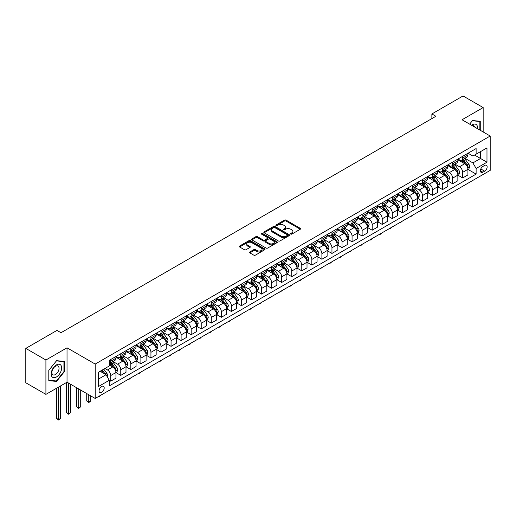 <?xml version="1.0" encoding="UTF-8"?>
<svg xmlns="http://www.w3.org/2000/svg" width="516" height="516" viewBox="0 0 516 516"><rect width="100%" height="100%" fill="white"/><g stroke="black" fill="none" stroke-linecap="round" stroke-linejoin="round"><path stroke-width="0.77" d="M290.785 234.083A0.78 0.451 0 0 0 291.895 234.083L300.28 229.239A1.116 0.645 0 0 0 300.609 228.781A1.116 0.645 0 0 0 300.28 228.324L286.07 220.119A1.116 0.645 0 0 0 284.49 220.119L276.099 224.963A0.78 0.451 0 0 0 275.866 225.279A0.78 0.451 0 0 0 276.099 225.602A0.78 0.451 0 0 0 277.202 225.602L278.292 224.976A3.573 2.064 0 0 1 283.342 224.976L284.529 225.66A3.573 2.064 0 0 1 285.574 227.117A3.573 2.064 0 0 1 284.529 228.575L283.445 229.201A0.78 0.451 0 0 0 283.213 229.523A0.78 0.451 0 0 0 283.445 229.839A0.78 0.451 0 0 0 284.548 229.839L285.632 229.214A3.573 2.064 0 0 1 290.689 229.214L291.869 229.897A3.573 2.064 0 0 1 292.92 231.355A3.573 2.064 0 0 1 291.869 232.813L290.785 233.445A0.78 0.451 0 0 0 290.56 233.761A0.78 0.451 0 0 0 290.785 234.083L290.785 233.445M101.626 392.405A3.638 2.103 120 0 0 104 389.199A3.638 2.103 120 0 0 103.445 386.284A3.638 2.103 120 0 0 101.626 386.465A3.638 2.103 120 0 0 99.246 389.67A3.638 2.103 120 0 0 99.807 392.586A3.638 2.103 120 0 0 101.626 392.405M249.821 251.943A1.116 0.645 0 0 0 249.492 252.395A1.116 0.645 0 0 0 249.821 252.853L253.808 255.156A1.116 0.645 0 0 0 255.388 255.156L264.708 249.776A1.116 0.645 0 0 0 265.037 249.318A1.116 0.645 0 0 0 264.708 248.867L250.492 240.656A1.116 0.645 0 0 0 248.912 240.656L239.598 246.035A1.116 0.645 0 0 0 239.269 246.493A1.116 0.645 0 0 0 239.598 246.951L244.41 249.731A1.116 0.645 0 0 0 245.99 249.731L249.983 247.428A1.116 0.645 0 0 0 250.305 246.97A1.116 0.645 0 0 0 249.983 246.513L247.59 245.139A2.986 1.722 0 0 1 246.719 243.92A2.986 1.722 0 0 1 248.557 242.327A2.986 1.722 0 0 1 251.814 242.701L261.173 248.099A2.986 1.722 0 0 1 262.051 249.318A2.986 1.722 0 0 1 260.206 250.911A2.986 1.722 0 0 1 256.949 250.537L255.388 249.641A1.116 0.645 0 0 0 253.808 249.641L249.821 251.943L249.821 252.853M67.028 347.816L45.911 360.007L25.8 348.397L25.8 382.769L45.911 394.379L67.028 382.188L95.189 398.449L95.189 364.077L67.028 347.816L67.028 382.188M483.163 131.954L483.163 107.567L462.039 119.757L490.2 136.018L95.189 364.077M483.163 107.567L463.046 95.957L431.873 113.952L431.873 118.596M25.8 348.397L56.973 330.401L60.998 332.723L435.897 116.274L431.873 113.952M278.369 240.978A1.116 0.645 0 0 0 279.949 240.978L289.263 235.599A1.116 0.645 0 0 0 289.592 235.141A1.116 0.645 0 0 0 289.263 234.683L275.054 226.479A1.116 0.645 0 0 0 273.474 226.479L264.153 231.858A1.116 0.645 0 0 0 263.824 232.316A1.116 0.645 0 0 0 264.153 232.768L278.369 240.978M261.741 234.251A0.78 0.451 0 0 1 262.534 234.361L262.534 233.432L276.989 241.772A1.116 0.645 0 0 1 277.311 242.23A1.116 0.645 0 0 1 276.989 242.688L267.669 248.067A1.116 0.645 0 0 1 266.088 248.067L251.873 239.856L251.873 238.947A1.116 0.645 0 0 0 251.55 239.405A1.116 0.645 0 0 0 251.873 239.856M251.873 238.947L255.865 236.644A1.116 0.645 0 0 1 257.439 236.644L263.205 239.972A1.116 0.645 0 0 0 264.785 239.972L267.43 238.444A1.116 0.645 0 0 0 267.759 237.992A1.116 0.645 0 0 0 267.43 237.534L261.431 234.07A0.78 0.451 0 0 1 261.199 233.748A0.78 0.451 0 0 1 261.683 233.335A0.78 0.451 0 0 1 262.534 233.432M484.647 165.417L482.879 166.442A3.528 2.038 120 0 0 480.577 169.545A3.528 2.038 120 0 0 481.118 172.376A3.528 2.038 120 0 0 482.879 172.202L484.647 171.177A3.528 2.038 120 0 0 486.956 168.068A3.528 2.038 120 0 0 486.414 165.243A3.528 2.038 120 0 0 484.647 165.417M95.189 398.449L490.2 170.39L490.2 136.018M468.038 153.226L472.901 156.038L476.12 154.174L476.12 148.556L109.269 360.362L109.269 365.979L98.408 372.249L98.408 386.555L109.269 380.286L109.269 385.904L476.12 174.105L476.12 168.48L472.901 162.908L464.903 158.289M476.12 154.174L486.981 147.905L486.981 162.211L476.12 168.48M45.911 360.007L45.911 394.379M474.591 155.058L480.544 158.496L480.544 151.62L486.981 147.905M472.901 162.908L480.544 158.496L486.981 162.211M98.408 379.125L106.051 374.713L100.098 371.275M109.269 380.331L110.714 381.169L110.714 375.545A4.554 2.625 -120 0 0 107.496 369.972L104.922 368.488M110.714 381.169L115.945 378.151L115.945 372.526A4.554 2.625 -120 0 0 112.727 366.953L109.269 364.954M116.068 372.642L120.77 375.364L120.77 369.74A4.554 2.625 -120 0 0 117.551 364.167L112.933 361.497M120.77 375.364L126.001 372.339L126.001 366.721A4.554 2.625 -120 0 0 122.782 361.148L115.945 357.201M126.123 366.837L130.825 369.553L130.825 363.935A4.554 2.625 -120 0 0 127.607 358.362L122.989 355.692M130.825 369.553L136.056 366.534L136.056 360.916A4.554 2.625 -120 0 0 132.838 355.343L126.001 351.396M136.179 361.032L140.887 363.748L140.887 358.13A4.554 2.625 -120 0 0 137.669 352.557L133.044 349.887M140.887 363.748L146.112 360.729L146.112 355.111A4.554 2.625 -120 0 0 142.893 349.538L136.056 345.591M146.234 355.227L150.943 357.943L150.943 352.325A4.554 2.625 -120 0 0 147.724 346.752L143.1 344.082M150.943 357.943L156.167 354.924L156.167 349.306A4.554 2.625 -120 0 0 152.949 343.733L146.112 339.78M156.29 349.422L160.998 352.138L160.998 346.52A4.554 2.625 -120 0 0 157.78 340.941L153.155 338.277M160.998 352.138L166.229 349.119L166.229 343.501A4.554 2.625 -120 0 0 163.011 337.922L156.167 333.975M166.345 343.617L171.054 346.333L171.054 340.708A4.554 2.625 -120 0 0 167.835 335.136L163.217 332.472M171.054 346.333L176.285 343.314L176.285 337.69A4.554 2.625 -120 0 0 173.066 332.117L166.229 328.17M176.401 337.806L181.11 340.528L181.11 334.903A4.554 2.625 -120 0 0 177.891 329.331L173.273 326.667M181.11 340.528L186.34 337.509L186.34 331.885A4.554 2.625 -120 0 0 183.122 326.312L176.285 322.365M186.457 332.001L191.165 334.723L191.165 329.098A4.554 2.625 -120 0 0 187.947 323.526L183.328 320.855M191.165 334.723L196.396 331.698L196.396 326.08A4.554 2.625 -120 0 0 193.178 320.507L186.34 316.56M196.519 326.196L201.221 328.911L201.221 323.293A4.554 2.625 -120 0 0 198.002 317.721L193.384 315.05M201.221 328.911L206.452 325.893L206.452 320.275A4.554 2.625 -120 0 0 203.233 314.702L196.396 310.755M206.574 320.391L211.276 323.106L211.276 317.488A4.554 2.625 -120 0 0 208.058 311.916L203.439 309.245M211.276 323.106L216.507 320.088L216.507 314.47A4.554 2.625 -120 0 0 213.289 308.897L206.452 304.95M216.63 314.586L221.332 317.301L221.332 311.683A4.554 2.625 -120 0 0 218.12 306.111L213.495 303.44M221.332 317.301L226.563 314.283L226.563 308.665A4.554 2.625 -120 0 0 223.344 303.085L216.507 299.138M226.685 308.781L231.394 311.496L231.394 305.878A4.554 2.625 -120 0 0 228.175 300.299L223.551 297.635M231.394 311.496L236.618 308.478L236.618 302.853A4.554 2.625 -120 0 0 233.4 297.281L226.563 293.333M236.741 302.976L241.449 305.691L241.449 300.067A4.554 2.625 -120 0 0 238.231 294.494L233.606 291.83M241.449 305.691L246.674 302.673L246.674 297.048A4.554 2.625 -120 0 0 243.462 291.476L236.618 287.528M246.796 297.164L251.505 299.886L251.505 294.262A4.554 2.625 -120 0 0 248.286 288.689L243.668 286.025M251.505 299.886L256.736 296.868L256.736 291.243A4.554 2.625 -120 0 0 253.517 285.671L246.674 281.723M256.852 291.359L261.56 294.075L261.56 288.457A4.554 2.625 -120 0 0 258.342 282.884L253.724 280.214M261.56 294.075L266.791 291.056L266.791 285.438A4.554 2.625 -120 0 0 263.573 279.865L256.736 275.918M266.907 285.554L271.616 288.27L271.616 282.652A4.554 2.625 -120 0 0 268.397 277.079L263.779 274.409M271.616 288.27L276.847 285.251L276.847 279.633A4.554 2.625 -120 0 0 273.628 274.06L266.791 270.113M276.963 279.749L281.671 282.465L281.671 276.847A4.554 2.625 -120 0 0 278.453 271.274L273.835 268.604M281.671 282.465L286.902 279.446L286.902 273.828A4.554 2.625 -120 0 0 283.684 268.255L276.847 264.302M287.025 273.944L291.727 276.66L291.727 271.042A4.554 2.625 -120 0 0 288.509 265.469L283.89 262.799M291.727 276.66L296.958 273.641L296.958 268.023A4.554 2.625 -120 0 0 293.739 262.444L286.902 258.497M297.081 268.139L301.783 270.855L301.783 265.237A4.554 2.625 -120 0 0 298.564 259.658L293.946 256.994M301.783 270.855L307.014 267.836L307.014 262.212A4.554 2.625 -120 0 0 303.795 256.639L296.958 252.692M307.136 262.328L311.845 265.05L311.845 259.425A4.554 2.625 -120 0 0 308.626 253.853L304.001 251.189M311.845 265.05L317.069 262.031L317.069 256.407A4.554 2.625 -120 0 0 313.851 250.834L307.014 246.887M317.192 256.523L321.9 259.245L321.9 253.62A4.554 2.625 -120 0 0 318.682 248.048L314.057 245.384M321.9 259.245L327.125 256.226L327.125 250.602A4.554 2.625 -120 0 0 323.906 245.029L317.069 241.082M327.247 250.718L331.956 253.433L331.956 247.815A4.554 2.625 -120 0 0 328.737 242.243L324.113 239.572M331.956 253.433L337.18 250.415L337.18 244.797A4.554 2.625 -120 0 0 333.968 239.224L327.125 235.277M337.303 244.913L342.011 247.628L342.011 242.01A4.554 2.625 -120 0 0 338.793 236.438L334.175 233.767M342.011 247.628L347.242 244.61L347.242 238.992A4.554 2.625 -120 0 0 344.024 233.419L337.18 229.472M347.358 239.108L352.067 241.823L352.067 236.205A4.554 2.625 -120 0 0 348.848 230.633L344.23 227.962M352.067 241.823L357.298 238.805L357.298 233.187A4.554 2.625 -120 0 0 354.079 227.614L347.242 223.66M357.414 233.303L362.122 236.018L362.122 230.4A4.554 2.625 -120 0 0 358.904 224.821L354.286 222.157M362.122 236.018L367.353 233L367.353 227.382A4.554 2.625 -120 0 0 364.135 221.803L357.298 217.855M367.476 227.498L372.178 230.213L372.178 224.589A4.554 2.625 -120 0 0 368.959 219.016L364.341 216.352M372.178 230.213L377.409 227.195L377.409 221.57A4.554 2.625 -120 0 0 374.19 215.998L367.353 212.05M377.531 221.686L382.233 224.408L382.233 218.784A4.554 2.625 -120 0 0 379.015 213.211L374.397 210.547M382.233 224.408L387.464 221.39L387.464 215.765A4.554 2.625 -120 0 0 384.246 210.193L377.409 206.245M387.587 215.881L392.289 218.603L392.289 212.979A4.554 2.625 -120 0 0 389.077 207.406L384.452 204.736M392.289 218.603L397.52 215.578L397.52 209.96A4.554 2.625 -120 0 0 394.301 204.388L387.464 200.44M397.642 210.077L402.351 212.792L402.351 207.174A4.554 2.625 -120 0 0 399.132 201.601L394.508 198.931M402.351 212.792L407.575 209.773L407.575 204.155A4.554 2.625 -120 0 0 404.357 198.583L397.52 194.635M407.698 204.272L412.407 206.987L412.407 201.369A4.554 2.625 -120 0 0 409.188 195.796L404.563 193.126M412.407 206.987L417.631 203.968L417.631 198.35A4.554 2.625 -120 0 0 414.413 192.778L407.575 188.83M417.754 198.466L422.462 201.182L422.462 195.564A4.554 2.625 -120 0 0 419.244 189.991L414.625 187.321M422.462 201.182L427.693 198.163L427.693 192.545A4.554 2.625 -120 0 0 424.475 186.973L417.631 183.019M427.809 192.661L432.518 195.377L432.518 189.759A4.554 2.625 -120 0 0 429.299 184.18L424.681 181.516M432.518 195.377L437.749 192.358L437.749 186.74A4.554 2.625 -120 0 0 434.53 181.161L427.693 177.214M437.865 186.857L442.573 189.572L442.573 183.948A4.554 2.625 -120 0 0 439.355 178.375L434.736 175.711M442.573 189.572L447.804 186.553L447.804 180.929A4.554 2.625 -120 0 0 444.586 175.356L437.749 171.409M447.92 181.045L452.629 183.767L452.629 178.143A4.554 2.625 -120 0 0 449.41 172.57L444.792 169.906M452.629 183.767L457.86 180.748L457.86 175.124A4.554 2.625 -120 0 0 454.641 169.551L447.804 165.604M457.982 175.24L462.684 177.962L462.684 172.338A4.554 2.625 -120 0 0 459.466 166.765L454.848 164.094M462.684 177.962L467.915 174.937L467.915 169.319A4.554 2.625 -120 0 0 464.697 163.746L457.86 159.799M457.982 159.031L459.466 159.889A4.554 2.625 -120 0 0 461.743 160.115A4.554 2.625 -120 0 0 462.684 158.031L462.684 156.316M447.92 164.836L449.41 165.694A4.554 2.625 -120 0 0 451.687 165.92A4.554 2.625 -120 0 0 452.629 163.836L452.629 162.121M437.865 170.641L439.355 171.505A4.554 2.625 -120 0 0 441.632 171.725A4.554 2.625 -120 0 0 442.573 169.641L442.573 167.926M427.809 176.446L429.299 177.31A4.554 2.625 -120 0 0 431.576 177.536A4.554 2.625 -120 0 0 432.518 175.453L432.518 173.731M417.754 182.258L419.244 183.115A4.554 2.625 -120 0 0 421.52 183.341A4.554 2.625 -120 0 0 422.462 181.258L422.462 179.536M407.698 188.063L409.188 188.921A4.554 2.625 -120 0 0 411.465 189.146A4.554 2.625 -120 0 0 412.407 187.063L412.407 185.341M397.642 193.868L399.132 194.725A4.554 2.625 -120 0 0 401.403 194.951A4.554 2.625 -120 0 0 402.351 192.868L402.351 191.152M387.587 199.673L389.077 200.53A4.554 2.625 -120 0 0 391.347 200.756A4.554 2.625 -120 0 0 392.289 198.673L392.289 196.957M377.531 205.478L379.015 206.335A4.554 2.625 -120 0 0 381.292 206.561A4.554 2.625 -120 0 0 382.233 204.478L382.233 202.762M367.476 211.283L368.959 212.147A4.554 2.625 -120 0 0 371.236 212.373A4.554 2.625 -120 0 0 372.178 210.289L372.178 208.567M357.414 217.088L358.904 217.952A4.554 2.625 -120 0 0 361.181 218.178A4.554 2.625 -120 0 0 362.122 216.094L362.122 214.372M347.358 222.899L348.848 223.757A4.554 2.625 -120 0 0 351.125 223.983A4.554 2.625 -120 0 0 352.067 221.899L352.067 220.177M337.303 228.704L338.793 229.562A4.554 2.625 -120 0 0 341.07 229.788A4.554 2.625 -120 0 0 342.011 227.704L342.011 225.982M327.247 234.509L328.737 235.367A4.554 2.625 -120 0 0 331.014 235.593A4.554 2.625 -120 0 0 331.956 233.509L331.956 231.794M317.192 240.314L318.682 241.172A4.554 2.625 -120 0 0 320.952 241.398A4.554 2.625 -120 0 0 321.9 239.314L321.9 237.599M307.136 246.119L308.626 246.977A4.554 2.625 -120 0 0 310.896 247.203A4.554 2.625 -120 0 0 311.845 245.119L311.845 243.404M297.081 251.924L298.564 252.788A4.554 2.625 -120 0 0 300.841 253.014A4.554 2.625 -120 0 0 301.783 250.931L301.783 249.209M287.025 257.736L288.509 258.593A4.554 2.625 -120 0 0 290.785 258.819A4.554 2.625 -120 0 0 291.727 256.736L291.727 255.014M276.963 263.541L278.453 264.398A4.554 2.625 -120 0 0 280.73 264.624A4.554 2.625 -120 0 0 281.671 262.541L281.671 260.819M266.907 269.346L268.397 270.203A4.554 2.625 -120 0 0 270.674 270.429A4.554 2.625 -120 0 0 271.616 268.346L271.616 266.63M256.852 275.151L258.342 276.008A4.554 2.625 -120 0 0 260.619 276.234A4.554 2.625 -120 0 0 261.56 274.151L261.56 272.435M246.796 280.956L248.286 281.813A4.554 2.625 -120 0 0 250.563 282.039A4.554 2.625 -120 0 0 251.505 279.956L251.505 278.24M236.741 286.761L238.231 287.618A4.554 2.625 -120 0 0 240.508 287.844A4.554 2.625 -120 0 0 241.449 285.761L241.449 284.045M226.685 292.566L228.175 293.43A4.554 2.625 -120 0 0 230.446 293.656A4.554 2.625 -120 0 0 231.394 291.572L231.394 289.85M216.63 298.377L218.12 299.235A4.554 2.625 -120 0 0 220.39 299.461A4.554 2.625 -120 0 0 221.332 297.377L221.332 295.655M206.574 304.182L208.058 305.04A4.554 2.625 -120 0 0 210.335 305.266A4.554 2.625 -120 0 0 211.276 303.182L211.276 301.46M196.519 309.987L198.002 310.845A4.554 2.625 -120 0 0 200.279 311.071A4.554 2.625 -120 0 0 201.221 308.987L201.221 307.272M186.457 315.792L187.947 316.65A4.554 2.625 -120 0 0 190.223 316.876A4.554 2.625 -120 0 0 191.165 314.792L191.165 313.077M176.401 321.597L177.891 322.455A4.554 2.625 -120 0 0 180.168 322.681A4.554 2.625 -120 0 0 181.11 320.597L181.11 318.882M166.345 327.402L167.835 328.266A4.554 2.625 -120 0 0 170.112 328.486A4.554 2.625 -120 0 0 171.054 326.402L171.054 324.687M156.29 333.207L157.78 334.071A4.554 2.625 -120 0 0 160.057 334.297A4.554 2.625 -120 0 0 160.998 332.214L160.998 330.492M146.234 339.018L147.724 339.876A4.554 2.625 -120 0 0 150.001 340.102A4.554 2.625 -120 0 0 150.943 338.019L150.943 336.297M136.179 344.823L137.669 345.681A4.554 2.625 -120 0 0 139.939 345.907A4.554 2.625 -120 0 0 140.887 343.824L140.887 342.102M126.123 350.628L127.607 351.486A4.554 2.625 -120 0 0 129.884 351.712A4.554 2.625 -120 0 0 130.825 349.629L130.825 347.913M116.068 356.433L117.551 357.291A4.554 2.625 -120 0 0 119.828 357.517A4.554 2.625 -120 0 0 120.77 355.434L120.77 353.718M468.038 169.435L476.12 174.105M461.743 160.115L466.974 157.096A4.554 2.625 -120 0 0 467.915 155.013L467.915 153.297M451.687 165.92L456.918 162.901A4.554 2.625 -120 0 0 457.86 160.818L457.86 159.102M441.632 171.725L446.862 168.706A4.554 2.625 -120 0 0 447.804 166.623L447.804 164.907M431.576 177.536L436.807 174.518A4.554 2.625 -120 0 0 437.749 172.434L437.749 170.712M421.52 183.341L426.745 180.323A4.554 2.625 -120 0 0 427.693 178.239L427.693 176.517M411.465 189.146L416.689 186.128A4.554 2.625 -120 0 0 417.631 184.044L417.631 182.322M401.403 194.951L406.634 191.933A4.554 2.625 -120 0 0 407.575 189.849L407.575 188.134M391.347 200.756L396.578 197.738A4.554 2.625 -120 0 0 397.52 195.654L397.52 193.939M381.292 206.561L386.523 203.543A4.554 2.625 -120 0 0 387.464 201.459L387.464 199.744M371.236 212.373L376.467 209.348A4.554 2.625 -120 0 0 377.409 207.264L377.409 205.549M361.181 218.178L366.412 215.159A4.554 2.625 -120 0 0 367.353 213.076L367.353 211.354M351.125 223.983L356.356 220.964A4.554 2.625 -120 0 0 357.298 218.881L357.298 217.159M341.07 229.788L346.294 226.769A4.554 2.625 -120 0 0 347.242 224.686L347.242 222.964M331.014 235.593L336.238 232.574A4.554 2.625 -120 0 0 337.18 230.491L337.18 228.775M320.952 241.398L326.183 238.379A4.554 2.625 -120 0 0 327.125 236.296L327.125 234.58M310.896 247.203L316.127 244.184A4.554 2.625 -120 0 0 317.069 242.101L317.069 240.385M300.841 253.014L306.072 249.989A4.554 2.625 -120 0 0 307.014 247.906L307.014 246.19M290.785 258.819L296.016 255.801A4.554 2.625 -120 0 0 296.958 253.717L296.958 251.995M280.73 264.624L285.961 261.606A4.554 2.625 -120 0 0 286.902 259.522L286.902 257.8M270.674 270.429L275.905 267.411A4.554 2.625 -120 0 0 276.847 265.327L276.847 263.605M260.619 276.234L265.85 273.216A4.554 2.625 -120 0 0 266.791 271.132L266.791 269.416M250.563 282.039L255.788 279.021A4.554 2.625 -120 0 0 256.736 276.937L256.736 275.221M240.508 287.844L245.732 284.826A4.554 2.625 -120 0 0 246.674 282.742L246.674 281.026M230.446 293.656L235.677 290.631A4.554 2.625 -120 0 0 236.618 288.547L236.618 286.832M220.39 299.461L225.621 296.442A4.554 2.625 -120 0 0 226.563 294.359L226.563 292.637M210.335 305.266L215.565 302.247A4.554 2.625 -120 0 0 216.507 300.164L216.507 298.442M200.279 311.071L205.51 308.052A4.554 2.625 -120 0 0 206.452 305.969L206.452 304.247M190.223 316.876L195.454 313.857A4.554 2.625 -120 0 0 196.396 311.774L196.396 310.058M180.168 322.681L185.399 319.662A4.554 2.625 -120 0 0 186.34 317.579L186.34 315.863M170.112 328.486L175.337 325.467A4.554 2.625 -120 0 0 176.285 323.384L176.285 321.668M160.057 334.297L165.281 331.278A4.554 2.625 -120 0 0 166.229 329.195L166.229 327.473M150.001 340.102L155.226 337.083A4.554 2.625 -120 0 0 156.167 335L156.167 333.278M139.939 345.907L145.17 342.888A4.554 2.625 -120 0 0 146.112 340.805L146.112 339.083M129.884 351.712L135.115 348.693A4.554 2.625 -120 0 0 136.056 346.61L136.056 344.894M119.828 357.517L125.059 354.498A4.554 2.625 -120 0 0 126.001 352.415L126.001 350.699M109.269 363.509A4.554 2.625 -120 0 0 109.773 363.322L115.004 360.303A4.554 2.625 -120 0 0 115.945 358.22L115.945 356.504M109.773 363.322A4.554 2.625 -120 0 0 110.714 361.239L110.714 359.523M106.051 374.713L109.269 380.286M480.267 130.277L480.267 121.247L472.501 120.557L469.625 124.137L472.34 120.783L479.861 121.46L479.861 130.045M48.807 380.698L56.573 381.395L64.339 371.733L64.339 361.381L56.573 360.69L48.807 370.346L48.807 380.698M63.932 371.501L64.339 371.733M55.754 380.918L56.573 381.395M291.101 234.193L291.869 233.742A3.573 2.064 0 0 0 292.92 232.284L292.92 231.355M285.574 227.117L285.574 228.046A3.573 2.064 0 0 1 284.529 229.504L283.755 229.949M300.28 228.324L300.28 229.239L286.07 221.048A1.116 0.645 0 0 0 284.49 221.048L276.408 225.711M289.25 235.606L275.054 227.408A1.116 0.645 0 0 0 273.474 227.408L264.166 232.78L264.153 231.858M287.289 235.457A0.78 0.451 0 0 0 287.522 235.141A0.78 0.451 0 0 0 287.289 234.819L274.815 227.62A0.78 0.451 0 0 0 273.712 227.62L272.564 228.278A3.573 2.064 0 0 0 271.519 229.736A3.573 2.064 0 0 0 272.564 231.194L281.091 236.122A3.573 2.064 0 0 0 286.148 236.122L287.289 235.457L287.289 236.386A0.78 0.451 0 0 0 287.522 236.07L287.522 235.141M271.519 229.736L271.519 230.665A3.573 2.064 0 0 0 272.564 232.129L272.564 231.194M287.289 236.386L286.148 237.05A3.573 2.064 0 0 1 281.091 237.05L272.564 232.129M251.892 239.869L255.865 237.573L255.865 236.644M267.759 237.992L267.759 238.921A1.116 0.645 0 0 1 267.43 239.372L264.785 240.901A1.116 0.645 0 0 1 263.205 240.901L257.439 237.573A1.116 0.645 0 0 0 255.865 237.573M262.534 234.361L276.969 242.694M269.191 243.429A2.986 1.722 0 0 0 272.442 243.804A2.986 1.722 0 0 0 274.286 242.21A2.986 1.722 0 0 0 273.416 240.985L270.113 239.082A1.116 0.645 0 0 0 268.539 239.082L265.888 240.611A1.116 0.645 0 0 0 265.566 241.069A1.116 0.645 0 0 0 265.888 241.52L269.191 243.429L269.191 244.358A2.986 1.722 0 0 0 272.442 244.732A2.986 1.722 0 0 0 274.286 243.139L274.286 242.21M265.566 241.069L265.566 241.998A1.116 0.645 0 0 0 265.888 242.456L265.888 241.52M269.191 244.358L265.888 242.456M262.051 249.318L262.051 250.247A2.986 1.722 0 0 1 260.206 251.84A2.986 1.722 0 0 1 256.949 251.466L255.388 250.57A1.116 0.645 0 0 0 253.808 250.57L249.834 252.859M246.719 243.92L246.719 244.848A2.986 1.722 0 0 0 247.59 246.067L247.59 245.139M249.983 246.513L249.983 247.428L247.59 246.067M264.708 248.867L264.708 249.776L250.492 241.585A1.116 0.645 0 0 0 248.912 241.585L239.611 246.958M467.915 169.506L468.883 168.945L469.683 166.623A3.012 1.742 -120 0 0 468.722 164.056L465.438 159.67A8.701 5.025 -120 0 0 464.484 158.535M461.214 161.734A8.701 5.025 -120 0 0 459.433 159.87M467.638 167.661L468.057 166.752A3.012 1.742 -120 0 0 467.193 164.939L463.91 160.553A8.701 5.025 -120 0 0 462.955 159.418M462.149 159.883A7.224 4.173 60 0 1 463.336 161.231L466.116 164.946M461.994 159.973A8.701 5.025 60 0 1 462.942 161.108L465.129 164.03M422.514 209.464L421.417 210.567L420.205 210.799M420.611 210.567L420.611 211.031M457.86 175.311L458.827 174.756L459.627 172.434A3.012 1.742 -120 0 0 458.666 169.867L455.376 165.475A8.701 5.025 -120 0 0 454.428 164.34M451.158 167.545A8.701 5.025 -120 0 0 449.378 165.675M457.582 173.466L458.002 172.557A3.012 1.742 -120 0 0 457.137 170.744L453.848 166.358A8.701 5.025 -120 0 0 452.9 165.223M452.093 165.688A7.224 4.173 60 0 1 453.274 167.036L456.06 170.751M451.939 165.778A8.701 5.025 60 0 1 452.887 166.913L455.073 169.835M412.458 215.275L410.555 216.836L410.149 216.604M410.555 216.372L410.555 216.836M447.804 181.116L448.765 180.561L449.571 178.239A3.012 1.742 -120 0 0 448.61 175.672L445.321 171.28A8.701 5.025 -120 0 0 444.373 170.145M441.103 173.35A8.701 5.025 -120 0 0 439.322 171.486M447.527 179.271L447.946 178.368A3.012 1.742 -120 0 0 447.082 176.549L443.792 172.163A8.701 5.025 -120 0 0 442.844 171.028M442.038 171.493A7.224 4.173 60 0 1 443.218 172.841L446.005 176.556M441.877 171.583A8.701 5.025 60 0 1 442.831 172.725L445.011 175.64M402.403 221.08L400.5 222.641L400.094 222.409M400.5 222.177L400.5 222.641M437.749 186.921L438.71 186.366L439.516 184.044A3.012 1.742 -120 0 0 438.555 181.477L435.265 177.085A8.701 5.025 -120 0 0 434.317 175.95M431.047 179.155A8.701 5.025 -120 0 0 429.267 177.291M437.471 185.076L437.89 184.173A3.012 1.742 -120 0 0 437.026 182.361L433.737 177.968A8.701 5.025 -120 0 0 432.789 176.833M431.976 177.298A7.224 4.173 60 0 1 433.163 178.652L435.949 182.361M431.821 177.388A8.701 5.025 60 0 1 432.776 178.53L434.956 181.445M392.347 226.885L390.444 228.446L390.038 228.214M390.444 227.982L390.444 228.446M427.693 192.726L428.654 192.171L429.46 189.849A3.012 1.742 -120 0 0 428.499 187.282L425.21 182.896A8.701 5.025 -120 0 0 424.262 181.755M420.992 184.96A8.701 5.025 -120 0 0 419.211 183.096M427.416 190.881L427.835 189.978A3.012 1.742 -120 0 0 426.971 188.166L423.681 183.773A8.701 5.025 -120 0 0 422.733 182.638M421.92 183.109A7.224 4.173 60 0 1 423.107 184.457L425.887 188.166M421.765 183.199A8.701 5.025 60 0 1 422.714 184.335L424.9 187.25M382.292 232.69L380.382 234.258L379.982 234.019M380.382 233.787L380.382 234.258M477.513 128.69A7.398 4.27 120 0 0 476.868 125.182A7.398 4.27 120 0 0 471.592 125.272M474.83 127.142A5.063 2.922 120 0 0 474.488 126.407A5.063 2.922 120 0 0 473.92 125.878A5.063 2.922 120 0 0 472.372 125.723M479.364 121.17L479.861 121.46M56.412 364.909A7.398 4.27 120 0 0 51.181 373.965A7.398 4.27 120 0 0 56.412 376.99A7.398 4.27 120 0 0 61.643 367.927A7.398 4.27 120 0 0 56.412 364.909M55.457 366.263A5.063 2.922 120 0 0 52.155 370.727A5.063 2.922 120 0 0 52.929 374.784A5.063 2.922 120 0 0 55.457 374.532A5.063 2.922 120 0 0 58.766 370.069A5.063 2.922 120 0 0 57.992 366.012A5.063 2.922 120 0 0 55.457 366.263M63.932 371.623L56.412 380.976L48.891 380.305L48.891 370.275L56.412 360.916L63.932 361.593L63.932 371.623M63.436 361.303L63.932 361.593M417.631 198.537L418.599 197.976L419.405 195.654A3.012 1.742 -120 0 0 418.444 193.087L415.154 188.701A8.701 5.025 -120 0 0 414.206 187.56M410.936 190.765A8.701 5.025 -120 0 0 409.156 188.901M417.36 196.686L417.773 195.783A3.012 1.742 -120 0 0 416.915 193.971L413.626 189.585A8.701 5.025 -120 0 0 412.677 188.443M411.865 188.914A7.224 4.173 60 0 1 413.052 190.262L415.832 193.977M411.71 189.004A8.701 5.025 60 0 1 412.658 190.14L414.845 193.055M372.23 238.495L371.133 239.598L369.927 239.83M370.327 239.598L370.327 240.063M407.575 204.342L408.543 203.781L409.349 201.459A3.012 1.742 -120 0 0 408.382 198.892L405.099 194.506A8.701 5.025 -120 0 0 404.151 193.371M400.88 196.57A8.701 5.025 -120 0 0 399.094 194.706M407.305 202.491L407.717 201.588A3.012 1.742 -120 0 0 406.853 199.776L403.57 195.39A8.701 5.025 -120 0 0 402.622 194.248M401.809 194.719A7.224 4.173 60 0 1 402.996 196.067L405.776 199.782M401.654 194.809A8.701 5.025 60 0 1 402.603 195.945L404.789 198.86M362.174 244.3L361.077 245.403L359.871 245.635M360.271 245.403L360.271 245.868M397.52 210.147L398.487 209.593L399.294 207.264A3.012 1.742 -120 0 0 398.326 204.697L395.043 200.311A8.701 5.025 -120 0 0 394.089 199.176M390.825 202.375A8.701 5.025 -120 0 0 389.038 200.511M397.249 208.303L397.662 207.393A3.012 1.742 -120 0 0 396.798 205.581L393.514 201.195A8.701 5.025 -120 0 0 392.56 200.06M391.754 200.524A7.224 4.173 60 0 1 392.94 201.872L395.72 205.587M391.599 200.614A8.701 5.025 60 0 1 392.547 201.75L394.734 204.671M352.118 250.105L351.022 251.208L349.816 251.44M350.216 251.208L350.216 251.673M387.464 215.952L388.432 215.398L389.232 213.076A3.012 1.742 -120 0 0 388.271 210.509L384.988 206.116A8.701 5.025 -120 0 0 384.033 204.981M380.769 208.187A8.701 5.025 -120 0 0 378.983 206.316M387.187 214.108L387.606 213.205A3.012 1.742 -120 0 0 386.742 211.386L383.459 207A8.701 5.025 -120 0 0 382.504 205.865M381.698 206.329A7.224 4.173 60 0 1 382.885 207.677L385.665 211.392M381.543 206.419A8.701 5.025 60 0 1 382.491 207.555L384.678 210.476M342.063 255.917L340.16 257.478L339.754 257.245M340.16 257.013L340.16 257.478M377.409 221.757L378.376 221.203L379.176 218.881A3.012 1.742 -120 0 0 378.215 216.314L374.926 211.921A8.701 5.025 -120 0 0 373.977 210.786M370.707 213.992A8.701 5.025 -120 0 0 368.927 212.128M377.132 219.913L377.551 219.01A3.012 1.742 -120 0 0 376.686 217.197L373.403 212.805A8.701 5.025 -120 0 0 372.449 211.67M371.643 212.134A7.224 4.173 60 0 1 372.829 213.482L375.609 217.197M371.488 212.224A8.701 5.025 60 0 1 372.436 213.366L374.622 216.281M332.007 261.722L330.105 263.283L329.698 263.05M330.105 262.818L330.105 263.283M367.353 227.562L368.321 227.008L369.121 224.686A3.012 1.742 -120 0 0 368.16 222.119L364.87 217.733A8.701 5.025 -120 0 0 363.922 216.591M360.652 219.797A8.701 5.025 -120 0 0 358.872 217.933M367.076 225.718L367.495 224.815A3.012 1.742 -120 0 0 366.631 223.002L363.341 218.61A8.701 5.025 -120 0 0 362.393 217.475M361.587 217.939A7.224 4.173 60 0 1 362.767 219.294L365.554 223.002M361.426 218.029A8.701 5.025 60 0 1 362.38 219.171L364.567 222.086M321.952 267.527L320.049 269.088L319.643 268.855M320.049 268.623L320.049 269.088M357.298 233.374L358.259 232.813L359.065 230.491A3.012 1.742 -120 0 0 358.104 227.924L354.815 223.538A8.701 5.025 -120 0 0 353.866 222.396M350.596 225.602A8.701 5.025 -120 0 0 348.816 223.738M357.02 231.523L357.44 230.62A3.012 1.742 -120 0 0 356.575 228.807L353.286 224.415A8.701 5.025 -120 0 0 352.338 223.28M351.525 223.75A7.224 4.173 60 0 1 352.712 225.099L355.498 228.807M351.37 223.841A8.701 5.025 60 0 1 352.325 224.976L354.505 227.891M311.896 273.332L309.993 274.899L309.587 274.66M309.993 274.428L309.993 274.899M347.242 239.179L348.203 238.618L349.01 236.296A3.012 1.742 -120 0 0 348.048 233.729L344.759 229.343A8.701 5.025 -120 0 0 343.811 228.201M340.541 231.407A8.701 5.025 -120 0 0 338.76 229.543M346.965 237.328L347.384 236.425A3.012 1.742 -120 0 0 346.52 234.612L343.23 230.226A8.701 5.025 -120 0 0 342.282 229.085M341.469 229.555A7.224 4.173 60 0 1 342.656 230.904L345.436 234.619M341.315 229.646A8.701 5.025 60 0 1 342.263 230.781L344.449 233.696M301.841 279.137L299.938 280.704L299.532 280.472M299.938 280.24L299.938 280.704M337.18 244.984L338.148 244.423L338.954 242.101A3.012 1.742 -120 0 0 337.993 239.534L334.703 235.148A8.701 5.025 -120 0 0 333.755 234.012M330.485 237.212A8.701 5.025 -120 0 0 328.705 235.348M336.909 243.139L337.322 242.23A3.012 1.742 -120 0 0 336.464 240.417L333.175 236.031A8.701 5.025 -120 0 0 332.227 234.89M331.414 235.361A7.224 4.173 60 0 1 332.601 236.709L335.381 240.424M331.259 235.451A8.701 5.025 60 0 1 332.207 236.586L334.394 239.501M291.785 284.942L290.682 286.045L289.476 286.277M289.876 286.045L289.876 286.509M327.125 250.789L328.092 250.234L328.898 247.906A3.012 1.742 -120 0 0 327.937 245.339L324.648 240.953A8.701 5.025 -120 0 0 323.7 239.817M320.43 243.017A8.701 5.025 -120 0 0 318.649 241.153M326.854 248.944L327.267 248.035A3.012 1.742 -120 0 0 326.409 246.222L323.119 241.836A8.701 5.025 -120 0 0 322.171 240.701M321.358 241.165A7.224 4.173 60 0 1 322.545 242.514L325.325 246.229M321.204 241.256A8.701 5.025 60 0 1 322.152 242.391L324.338 245.313M281.723 290.747L280.627 291.85L279.42 292.082M279.82 291.85L279.82 292.314M317.069 256.594L318.037 256.039L318.843 253.717A3.012 1.742 -120 0 0 317.875 251.15L314.592 246.758A8.701 5.025 -120 0 0 313.644 245.622M310.374 248.828A8.701 5.025 -120 0 0 308.587 246.958M316.798 254.749L317.211 253.846A3.012 1.742 -120 0 0 316.347 252.027L313.064 247.641A8.701 5.025 -120 0 0 312.115 246.506M311.303 246.97A7.224 4.173 60 0 1 312.49 248.319L315.27 252.034M311.148 247.061A8.701 5.025 60 0 1 312.096 248.196L314.283 251.118M271.668 296.558L270.571 297.655L269.365 297.887M269.765 297.655L269.765 298.119M307.014 262.399L307.981 261.844L308.781 259.522A3.012 1.742 -120 0 0 307.82 256.955L304.537 252.563A8.701 5.025 -120 0 0 303.582 251.427M300.318 254.633A8.701 5.025 -120 0 0 298.532 252.769M306.743 260.554L307.155 259.651A3.012 1.742 -120 0 0 306.291 257.839L303.008 253.446A8.701 5.025 -120 0 0 302.054 252.311M301.247 252.775A7.224 4.173 60 0 1 302.434 254.124L305.214 257.839M301.092 252.866A8.701 5.025 60 0 1 302.041 254.007L304.227 256.923M261.612 302.363L260.515 303.46L259.309 303.692M259.709 303.46L259.709 303.924M296.958 268.204L297.925 267.649L298.725 265.327A3.012 1.742 -120 0 0 297.764 262.76L294.481 258.374A8.701 5.025 -120 0 0 293.527 257.232M290.256 260.438A8.701 5.025 -120 0 0 288.476 258.574M296.681 266.359L297.1 265.456A3.012 1.742 -120 0 0 296.236 263.644L292.953 259.251A8.701 5.025 -120 0 0 291.998 258.116M291.192 258.587A7.224 4.173 60 0 1 292.379 259.935L295.158 263.644M291.037 258.671A8.701 5.025 60 0 1 291.985 259.812L294.172 262.728M251.556 308.168L249.654 309.729L249.247 309.497M249.654 309.265L249.654 309.729M286.902 274.015L287.87 273.454L288.67 271.132A3.012 1.742 -120 0 0 287.709 268.565L284.419 264.179A8.701 5.025 -120 0 0 283.471 263.037M280.201 266.243A8.701 5.025 -120 0 0 278.421 264.379M286.625 272.164L287.044 271.261A3.012 1.742 -120 0 0 286.18 269.449L282.891 265.063A8.701 5.025 -120 0 0 281.942 263.921M281.136 264.392A7.224 4.173 60 0 1 282.323 265.74L285.103 269.449M280.981 264.482A8.701 5.025 60 0 1 281.93 265.617L284.116 268.533M241.501 313.973L239.598 315.54L239.192 315.302M239.598 315.07L239.598 315.54M276.847 279.82L277.808 279.259L278.614 276.937A3.012 1.742 -120 0 0 277.653 274.37L274.364 269.984A8.701 5.025 -120 0 0 273.416 268.849M270.145 272.048A8.701 5.025 -120 0 0 268.365 270.184M276.57 277.969L276.989 277.066A3.012 1.742 -120 0 0 276.125 275.254L272.835 270.868A8.701 5.025 -120 0 0 271.887 269.726M271.081 270.197A7.224 4.173 60 0 1 272.261 271.545L275.047 275.26M270.919 270.287A8.701 5.025 60 0 1 271.874 271.422L274.054 274.338M231.445 319.778L229.543 321.345L229.136 321.113M229.543 320.881L229.543 321.345M266.791 285.625L267.752 285.064L268.559 282.742A3.012 1.742 -120 0 0 267.598 280.175L264.308 275.789A8.701 5.025 -120 0 0 263.36 274.654M260.09 277.853A8.701 5.025 -120 0 0 258.31 275.989M266.514 283.781L266.933 282.871A3.012 1.742 -120 0 0 266.069 281.059L262.779 276.673A8.701 5.025 -120 0 0 261.831 275.531M261.019 276.002A7.224 4.173 60 0 1 262.205 277.35L264.992 281.065M260.864 276.092A8.701 5.025 60 0 1 261.818 277.227L263.999 280.149M221.39 325.583L219.487 327.15L219.081 326.918M219.487 326.686L219.487 327.15M256.736 291.43L257.697 290.876L258.503 288.547A3.012 1.742 -120 0 0 257.542 285.98L254.253 281.594A8.701 5.025 -120 0 0 253.304 280.459M250.034 283.658A8.701 5.025 -120 0 0 248.254 281.794M256.458 289.586L256.878 288.676A3.012 1.742 -120 0 0 256.013 286.864L252.724 282.478A8.701 5.025 -120 0 0 251.776 281.343M250.963 281.807A7.224 4.173 60 0 1 252.15 283.155L254.93 286.87M250.808 281.897A8.701 5.025 60 0 1 251.756 283.032L253.943 285.954M211.334 331.388L210.231 332.491L209.025 332.723M209.425 332.491L209.425 332.955M246.674 297.235L247.641 296.681L248.448 294.359A3.012 1.742 -120 0 0 247.487 291.792L244.197 287.399A8.701 5.025 -120 0 0 243.249 286.264M239.979 289.47A8.701 5.025 -120 0 0 238.199 287.606M246.403 295.391L246.816 294.488A3.012 1.742 -120 0 0 245.958 292.669L242.668 288.283A8.701 5.025 -120 0 0 241.72 287.148M240.907 287.612A7.224 4.173 60 0 1 242.094 288.96L244.874 292.675M240.753 287.702A8.701 5.025 60 0 1 241.701 288.844L243.887 291.759M201.272 337.2L200.176 338.296L198.97 338.528M199.37 338.296L199.37 338.76M236.618 303.04L237.586 302.486L238.392 300.164A3.012 1.742 -120 0 0 237.431 297.597L234.141 293.204A8.701 5.025 -120 0 0 233.193 292.069M229.923 295.275A8.701 5.025 -120 0 0 228.143 293.411M236.347 301.196L236.76 300.293A3.012 1.742 -120 0 0 235.902 298.48L232.613 294.088A8.701 5.025 -120 0 0 231.665 292.953M230.852 293.417A7.224 4.173 60 0 1 232.039 294.765L234.819 298.48M230.697 293.507A8.701 5.025 60 0 1 231.645 294.649L233.832 297.564M191.217 343.005L190.12 344.101L188.914 344.333M189.314 344.101L189.314 344.565M226.563 308.845L227.53 308.291L228.336 305.969A3.012 1.742 -120 0 0 227.369 303.402L224.086 299.016A8.701 5.025 -120 0 0 223.138 297.874M219.868 301.08A8.701 5.025 -120 0 0 218.081 299.216M226.292 307.001L226.705 306.098A3.012 1.742 -120 0 0 225.84 304.285L222.557 299.893A8.701 5.025 -120 0 0 221.609 298.758M220.796 299.228A7.224 4.173 60 0 1 221.983 300.576L224.763 304.285M220.642 299.312A8.701 5.025 60 0 1 221.59 300.454L223.776 303.369M181.161 348.81L180.065 349.906L178.859 350.138M179.258 349.906L179.258 350.37M216.507 314.657L217.475 314.096L218.274 311.774A3.012 1.742 -120 0 0 217.313 309.207L214.03 304.821A8.701 5.025 -120 0 0 213.076 303.679M209.812 306.885A8.701 5.025 -120 0 0 208.025 305.02M216.23 312.806L216.649 311.903A3.012 1.742 -120 0 0 215.785 310.09L212.502 305.704A8.701 5.025 -120 0 0 211.547 304.563M210.741 305.033A7.224 4.173 60 0 1 211.928 306.381L214.708 310.09M210.586 305.124A8.701 5.025 60 0 1 211.534 306.259L213.721 309.174M171.106 354.615L170.009 355.718L168.803 355.95M169.203 355.711L169.203 356.182M206.452 320.462L207.419 319.901L208.219 317.579A3.012 1.742 -120 0 0 207.258 315.012L203.975 310.626A8.701 5.025 -120 0 0 203.02 309.49M199.75 312.69A8.701 5.025 -120 0 0 197.97 310.825M206.174 318.611L206.594 317.708A3.012 1.742 -120 0 0 205.729 315.895L202.446 311.509A8.701 5.025 -120 0 0 201.492 310.368M200.685 310.838A7.224 4.173 60 0 1 201.872 312.186L204.652 315.902M200.53 310.929A8.701 5.025 60 0 1 201.479 312.064L203.665 314.979M161.05 360.42L159.954 361.523L158.741 361.755M159.147 361.523L159.147 361.987M196.396 326.267L197.364 325.706L198.163 323.384A3.012 1.742 -120 0 0 197.202 320.817L193.913 316.431A8.701 5.025 -120 0 0 192.965 315.295M189.695 318.495A8.701 5.025 -120 0 0 187.914 316.63M196.119 324.422L196.538 323.513A3.012 1.742 -120 0 0 195.674 321.7L192.384 317.314A8.701 5.025 -120 0 0 191.436 316.179M190.63 316.643A7.224 4.173 60 0 1 191.81 317.991L194.596 321.707M190.469 316.734A8.701 5.025 60 0 1 191.423 317.869L193.61 320.791M150.994 366.225L149.092 367.792L148.685 367.56M149.092 367.327L149.092 367.792M186.34 332.072L187.302 331.517L188.108 329.195A3.012 1.742 -120 0 0 187.147 326.622L183.857 322.236A8.701 5.025 -120 0 0 182.909 321.1M179.639 324.306A8.701 5.025 -120 0 0 177.859 322.435M186.063 330.227L186.482 329.318A3.012 1.742 -120 0 0 185.618 327.505L182.329 323.119A8.701 5.025 -120 0 0 181.38 321.984M180.568 322.448A7.224 4.173 60 0 1 181.755 323.796L184.541 327.512M180.413 322.539A8.701 5.025 60 0 1 181.368 323.674L183.548 326.596M140.939 372.036L139.036 373.597L138.63 373.365M139.036 373.132L139.036 373.597M176.285 337.877L177.246 337.322L178.052 335A3.012 1.742 -120 0 0 177.091 332.433L173.802 328.041A8.701 5.025 -120 0 0 172.854 326.905M169.583 330.111A8.701 5.025 -120 0 0 167.803 328.247M176.008 336.032L176.427 335.129A3.012 1.742 -120 0 0 175.563 333.31L172.273 328.924A8.701 5.025 -120 0 0 171.325 327.789M170.512 328.253A7.224 4.173 60 0 1 171.699 329.601L174.485 333.317M170.357 328.344A8.701 5.025 60 0 1 171.312 329.485L173.492 332.401M130.883 377.841L128.981 379.402L128.574 379.17M128.981 378.938L128.981 379.402M166.229 343.682L167.19 343.127L167.997 340.805A3.012 1.742 -120 0 0 167.036 338.238L163.746 333.846A8.701 5.025 -120 0 0 162.798 332.71M159.528 335.916A8.701 5.025 -120 0 0 157.748 334.052M165.952 341.837L166.371 340.934A3.012 1.742 -120 0 0 165.507 339.122L162.218 334.729A8.701 5.025 -120 0 0 161.269 333.594M160.457 334.058A7.224 4.173 60 0 1 161.643 335.406L164.423 339.122M160.302 334.149A8.701 5.025 60 0 1 161.25 335.29L163.437 338.206M120.828 383.646L118.919 385.207L118.519 384.975M118.919 384.743L118.919 385.207M156.167 349.487L157.135 348.932L157.941 346.61A3.012 1.742 -120 0 0 156.98 344.043L153.691 339.657A8.701 5.025 -120 0 0 152.742 338.515M149.472 341.721A8.701 5.025 -120 0 0 147.692 339.857M155.897 347.642L156.309 346.739A3.012 1.742 -120 0 0 155.451 344.927L152.162 340.534A8.701 5.025 -120 0 0 151.214 339.399M150.401 339.87A7.224 4.173 60 0 1 151.588 341.218L154.368 344.927M150.246 339.96A8.701 5.025 60 0 1 151.194 341.095L153.381 344.011M110.766 389.451L109.669 390.548L108.463 390.78M108.863 390.548L108.863 391.012M146.112 355.298L147.079 354.737L147.886 352.415A3.012 1.742 -120 0 0 146.918 349.848L143.635 345.462A8.701 5.025 -120 0 0 142.687 344.32M139.417 347.526A8.701 5.025 -120 0 0 137.63 345.662M145.841 353.447L146.254 352.544A3.012 1.742 -120 0 0 145.389 350.732L142.106 346.346A8.701 5.025 -120 0 0 141.158 345.204M140.346 345.675A7.224 4.173 60 0 1 141.532 347.023L144.312 350.738M140.191 345.765A8.701 5.025 60 0 1 141.139 346.9L143.325 349.816M100.71 395.256L99.614 396.359L98.408 396.591M98.808 396.353L98.808 396.823M136.056 361.103L137.024 360.542L137.824 358.22A3.012 1.742 -120 0 0 136.863 355.653L133.579 351.267A8.701 5.025 -120 0 0 132.625 350.132M129.361 353.331A8.701 5.025 -120 0 0 127.575 351.467M135.785 359.252L136.198 358.349A3.012 1.742 -120 0 0 135.334 356.537L132.051 352.151A8.701 5.025 -120 0 0 131.096 351.009M130.29 351.48A7.224 4.173 60 0 1 131.477 352.828L134.257 356.543M130.135 351.57A8.701 5.025 60 0 1 131.083 352.705L133.27 355.621M88.752 394.727L88.752 402.119L90.764 400.958L90.764 395.888M90.764 400.958L88.752 402.628L86.74 400.958L86.74 393.566M86.74 400.958L88.752 402.119L88.752 402.628M126.001 366.908L126.968 366.354L127.768 364.025A3.012 1.742 -120 0 0 126.807 361.458L123.524 357.072A8.701 5.025 -120 0 0 122.569 355.937M119.299 359.136A8.701 5.025 -120 0 0 117.519 357.272M125.723 365.064L126.143 364.154A3.012 1.742 -120 0 0 125.278 362.342L121.995 357.956A8.701 5.025 -120 0 0 121.041 356.82M120.234 357.285A7.224 4.173 60 0 1 121.421 358.633L124.201 362.348M120.08 357.375A8.701 5.025 60 0 1 121.028 358.51L123.214 361.432M78.696 388.922L78.696 407.924L80.709 406.763L80.709 390.083M80.709 406.763L78.696 408.433L76.684 406.763L76.684 387.761M76.684 406.763L78.696 407.924L78.696 408.433M115.945 372.713L116.913 372.159L117.713 369.837A3.012 1.742 -120 0 0 116.751 367.269L113.462 362.877A8.701 5.025 -120 0 0 112.514 361.742M115.668 370.869L116.087 369.959A3.012 1.742 -120 0 0 115.223 368.147L111.933 363.761A8.701 5.025 -120 0 0 110.985 362.625M110.179 363.09A7.224 4.173 60 0 1 111.366 364.438L114.146 368.153M110.024 363.18A8.701 5.025 60 0 1 110.972 364.315L113.159 367.237M68.641 383.117L68.641 413.729L70.653 412.568L70.653 384.278M70.653 412.568L68.641 414.238L66.629 412.568L66.629 382.421M66.629 412.568L68.641 413.729L68.641 414.238M107.257 376.803L107.657 375.642A3.012 1.742 -120 0 0 106.696 373.074L103.761 369.159M105.445 374.358A3.012 1.742 -120 0 0 105.167 373.952L102.233 370.037M101.478 370.475L103.587 373.287M101.271 370.598L103.058 372.984M58.585 387.065L58.585 419.534L60.598 418.373L60.598 385.904M60.598 418.373L58.585 420.043L56.573 418.373L56.573 388.226M56.573 418.373L58.585 419.534L58.585 420.043M107.496 369.972L112.727 366.953M117.551 364.167L122.782 361.148M127.607 358.362L132.838 355.343M137.669 352.557L142.893 349.538M147.724 346.752L152.949 343.733M157.78 340.941L163.011 337.922M167.835 335.136L173.066 332.117M177.891 329.331L183.122 326.312M187.947 323.526L193.178 320.507M198.002 317.721L203.233 314.702M208.058 311.916L213.289 308.897M218.12 306.111L223.344 303.085M228.175 300.299L233.4 297.281M238.231 294.494L243.462 291.476M248.286 288.689L253.517 285.671M258.342 282.884L263.573 279.865M268.397 277.079L273.628 274.06M278.453 271.274L283.684 268.255M288.509 265.469L293.739 262.444M298.564 259.658L303.795 256.639M308.626 253.853L313.851 250.834M318.682 248.048L323.906 245.029M328.737 242.243L333.968 239.224M338.793 236.438L344.024 233.419M348.848 230.633L354.079 227.614M358.904 224.821L364.135 221.803M368.959 219.016L374.19 215.998M379.015 213.211L384.246 210.193M389.077 207.406L394.301 204.388M399.132 201.601L404.357 198.583M409.188 195.796L414.413 192.778M419.244 189.991L424.475 186.973M429.299 184.18L434.53 181.161M439.355 178.375L444.586 175.356M449.41 172.57L454.641 169.551M459.466 166.765L464.697 163.746M462.684 158.031L467.915 155.013M462.684 172.338L467.915 169.319M452.629 178.143L457.86 175.124M452.629 163.836L457.86 160.818M442.573 183.948L447.804 180.929M442.573 169.641L447.804 166.623M432.518 189.759L437.749 186.74M432.518 175.453L437.749 172.434M422.462 195.564L427.693 192.545M422.462 181.258L427.693 178.239M412.407 201.369L417.631 198.35M412.407 187.063L417.631 184.044M402.351 207.174L407.575 204.155M402.351 192.868L407.575 189.849M392.289 212.979L397.52 209.96M392.289 198.673L397.52 195.654M382.233 218.784L387.464 215.765M382.233 204.478L387.464 201.459M372.178 224.589L377.409 221.57M372.178 210.289L377.409 207.264M362.122 230.4L367.353 227.382M362.122 216.094L367.353 213.076M352.067 236.205L357.298 233.187M352.067 221.899L357.298 218.881M342.011 242.01L347.242 238.992M342.011 227.704L347.242 224.686M331.956 247.815L337.18 244.797M331.956 233.509L337.18 230.491M321.9 253.62L327.125 250.602M321.9 239.314L327.125 236.296M311.845 259.425L317.069 256.407M311.845 245.119L317.069 242.101M301.783 265.237L307.014 262.212M301.783 250.931L307.014 247.906M291.727 271.042L296.958 268.023M291.727 256.736L296.958 253.717M281.671 276.847L286.902 273.828M281.671 262.541L286.902 259.522M271.616 282.652L276.847 279.633M271.616 268.346L276.847 265.327M261.56 288.457L266.791 285.438M261.56 274.151L266.791 271.132M251.505 294.262L256.736 291.243M251.505 279.956L256.736 276.937M241.449 300.067L246.674 297.048M241.449 285.761L246.674 282.742M231.394 305.878L236.618 302.853M231.394 291.572L236.618 288.547M221.332 311.683L226.563 308.665M221.332 297.377L226.563 294.359M211.276 317.488L216.507 314.47M211.276 303.182L216.507 300.164M201.221 323.293L206.452 320.275M201.221 308.987L206.452 305.969M191.165 329.098L196.396 326.08M191.165 314.792L196.396 311.774M181.11 334.903L186.34 331.885M181.11 320.597L186.34 317.579M171.054 340.708L176.285 337.69M171.054 326.402L176.285 323.384M160.998 346.52L166.229 343.501M160.998 332.214L166.229 329.195M150.943 352.325L156.167 349.306M150.943 338.019L156.167 335M140.887 358.13L146.112 355.111M140.887 343.824L146.112 340.805M130.825 363.935L136.056 360.916M130.825 349.629L136.056 346.61M120.77 369.74L126.001 366.721M120.77 355.434L126.001 352.415M110.714 375.545L115.945 372.526M110.714 361.239L115.945 358.22M480.789 168.951L484.647 171.177M480.383 170.757L482.879 172.202M291.869 233.742L291.869 232.813M283.445 229.839L283.445 229.201M284.529 229.504L284.529 228.575M276.099 225.602L276.099 224.963M284.49 221.048L284.49 220.119M286.07 221.048L286.07 220.119M273.474 227.408L273.474 226.479M275.054 227.408L275.054 226.479M289.263 235.599L289.263 234.683M281.091 237.05L281.091 236.122M286.148 237.05L286.148 236.122M257.439 237.573L257.439 236.644M263.205 240.901L263.205 239.972M264.785 240.901L264.785 239.972M267.43 239.372L267.43 238.444M276.989 242.688L276.989 241.772M253.808 250.57L253.808 249.641M255.388 250.57L255.388 249.641M256.949 251.466L256.949 250.537M239.598 246.951L239.598 246.035M248.912 241.585L248.912 240.656M250.492 241.585L250.492 240.656M467.69 167.823L469.663 166.681M463.91 160.553L465.438 159.67M461.536 161.921L462.942 161.108M467.193 164.939L468.722 164.056M466.954 166.12L468.057 166.752M457.634 173.628L459.608 172.492M453.848 166.358L455.376 165.475M451.481 167.726L452.887 166.913M457.137 170.744L458.666 169.867M456.899 171.925L458.002 172.557M447.578 179.439L449.552 178.297M443.792 172.163L445.321 171.28M441.425 173.531L442.831 172.725M447.082 176.549L448.61 175.672M446.843 177.73L447.946 178.368M437.523 185.244L439.497 184.102M433.737 177.968L435.265 177.085M431.37 179.336L432.776 178.53M437.026 182.361L438.555 181.477M436.788 183.535L437.89 184.173M427.467 191.049L429.441 189.907M423.681 183.773L425.21 182.896M421.314 185.147L422.714 184.335M426.971 188.166L428.499 187.282M426.732 189.34L427.835 189.978M417.412 196.854L419.385 195.712M413.626 189.585L415.154 188.701M411.252 190.952L412.658 190.14M416.915 193.971L418.444 193.087M416.676 195.145L417.773 195.783M407.35 202.659L409.33 201.517M403.57 195.39L405.099 194.506M401.196 196.757L402.603 195.945M406.853 199.776L408.382 198.892M406.614 200.956L407.717 201.588M397.294 208.464L399.268 207.322M393.514 201.195L395.043 200.311M391.141 202.562L392.547 201.75M396.798 205.581L398.326 204.697M396.559 206.761L397.662 207.393M387.239 214.269L389.212 213.134M383.459 207L384.988 206.116M381.085 208.367L382.491 207.555M386.742 211.386L388.271 210.509M386.503 212.566L387.606 213.205M377.183 220.08L379.157 218.939M373.403 212.805L374.926 211.921M371.03 214.172L372.436 213.366M376.686 217.197L378.215 216.314M376.448 218.371L377.551 219.01M367.128 225.885L369.101 224.744M363.341 218.61L364.87 217.733M360.974 219.984L362.38 219.171M366.631 223.002L368.16 222.119M366.392 224.176L367.495 224.815M357.072 231.69L359.046 230.549M353.286 224.415L354.815 223.538M350.919 225.789L352.325 224.976M356.575 228.807L358.104 227.924M356.337 229.981L357.44 230.62M347.016 237.495L348.99 236.354M343.23 230.226L344.759 229.343M340.863 231.594L342.263 230.781M346.52 234.612L348.048 233.729M346.281 235.786L347.384 236.425M336.961 243.3L338.935 242.159M333.175 236.031L334.703 235.148M330.808 237.399L332.207 236.586M336.464 240.417L337.993 239.534M336.226 241.598L337.322 242.23M326.899 249.105L328.879 247.964M323.119 241.836L324.648 240.953M320.746 243.204L322.152 242.391M326.409 246.222L327.937 245.339M326.17 247.403L327.267 248.035M316.843 254.91L318.824 253.775M313.064 247.641L314.592 246.758M310.69 249.009L312.096 248.196M316.347 252.027L317.875 251.15M316.108 253.208L317.211 253.846M306.788 260.722L308.762 259.58M303.008 253.446L304.537 252.563M300.635 254.814L302.041 254.007M306.291 257.839L307.82 256.955M306.053 259.013L307.155 259.651M296.732 266.527L298.706 265.385M292.953 259.251L294.481 258.374M290.579 260.625L291.985 259.812M296.236 263.644L297.764 262.76M295.997 264.818L297.1 265.456M286.677 272.332L288.65 271.19M282.891 265.063L284.419 264.179M280.523 266.43L281.93 265.617M286.18 269.449L287.709 268.565M285.941 270.623L287.044 271.261M276.621 278.137L278.595 276.995M272.835 270.868L274.364 269.984M270.468 272.235L271.874 271.422M276.125 275.254L277.653 274.37M275.886 276.434L276.989 277.066M266.566 283.942L268.539 282.8M262.779 276.673L264.308 275.789M260.412 278.04L261.818 277.227M266.069 281.059L267.598 280.175M265.83 282.239L266.933 282.871M256.51 289.747L258.484 288.612M252.724 282.478L254.253 281.594M250.357 283.845L251.756 283.032M256.013 286.864L257.542 285.98M255.775 288.044L256.878 288.676M246.455 295.552L248.428 294.417M242.668 288.283L244.197 287.399M240.295 289.65L241.701 288.844M245.958 292.669L247.487 291.792M245.719 293.849L246.816 294.488M236.393 301.363L238.373 300.222M232.613 294.088L234.141 293.204M230.239 295.455L231.645 294.649M235.902 298.48L237.431 297.597M235.657 299.654L236.76 300.293M226.337 307.168L228.311 306.027M222.557 299.893L224.086 299.016M220.184 301.267L221.59 300.454M225.84 304.285L227.369 303.402M225.602 305.459L226.705 306.098M216.281 312.973L218.255 311.832M212.502 305.704L214.03 304.821M210.128 307.072L211.534 306.259M215.785 310.09L217.313 309.207M215.546 311.264L216.649 311.903M206.226 318.778L208.2 317.637M202.446 311.509L203.975 310.626M200.073 312.877L201.479 312.064M205.729 315.895L207.258 315.012M205.491 317.076L206.594 317.708M196.17 324.583L198.144 323.442M192.384 317.314L193.913 316.431M190.017 318.682L191.423 317.869M195.674 321.7L197.202 320.817M195.435 322.881L196.538 323.513M186.115 330.388L188.088 329.253M182.329 323.119L183.857 322.236M179.961 324.487L181.368 323.674M185.618 327.505L187.147 326.622M185.379 328.686L186.482 329.318M176.059 336.193L178.033 335.058M172.273 328.924L173.802 328.041M169.906 330.292L171.312 329.485M175.563 333.31L177.091 332.433M175.324 334.491L176.427 335.129M166.004 342.005L167.977 340.863M162.218 334.729L163.746 333.846M159.85 336.097L161.25 335.29M165.507 339.122L167.036 338.238M165.268 340.296L166.371 340.934M155.942 347.81L157.922 346.668M152.162 340.534L153.691 339.657M149.788 341.908L151.194 341.095M155.451 344.927L156.98 344.043M155.213 346.101L156.309 346.739M145.886 353.615L147.866 352.473M142.106 346.346L143.635 345.462M139.733 347.713L141.139 346.9M145.389 350.732L146.918 349.848M145.151 351.906L146.254 352.544M135.831 359.42L137.804 358.278M132.051 352.151L133.579 351.267M129.677 353.518L131.083 352.705M135.334 356.537L136.863 355.653M135.095 357.717L136.198 358.349M125.775 365.225L127.749 364.083M121.995 357.956L123.524 357.072M119.622 359.323L121.028 358.51M125.278 362.342L126.807 361.458M125.04 363.522L126.143 364.154M115.719 371.03L117.693 369.895M111.933 363.761L113.462 362.877M109.566 365.128L110.972 364.315M115.223 368.147L116.751 367.269M114.984 369.327L116.087 369.959M106.876 376.138L107.638 375.7M105.167 373.952L106.696 373.074"/></g></svg>
